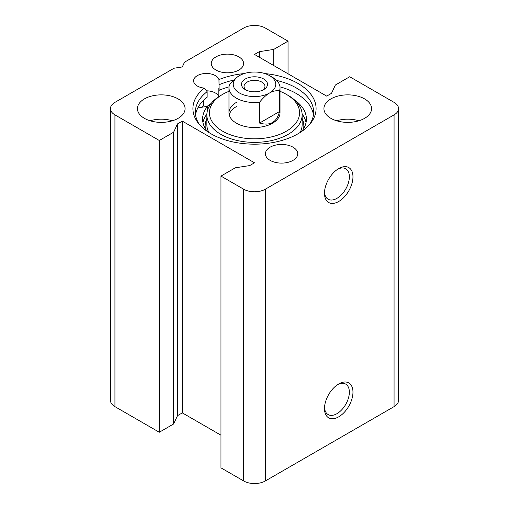 <?xml version="1.0" encoding="UTF-8"?>
<svg xmlns="http://www.w3.org/2000/svg" width="509" height="509" viewBox="0 0 509 509"><rect width="100%" height="100%" fill="white"/><g stroke="black" fill="none" stroke-linecap="round" stroke-linejoin="round"><path stroke-width="0.76" d="M337.791 169.166A17.586 10.155 -60 0 1 345.713 168.759A17.586 10.155 -60 0 1 345.713 189.068A17.586 10.155 -60 0 1 328.127 199.223A17.586 10.155 -60 0 1 324.513 192.16M324.481 193.255A20.137 11.624 120 0 0 338.727 201.475A20.137 11.624 120 0 0 352.966 176.814A20.137 11.624 120 0 0 338.72 168.587A20.137 11.624 120 0 0 324.481 193.255M394.068 114.875L265.329 189.202A15.315 8.844 180 0 1 243.671 189.202L220.963 176.089L235.304 167.805L249.69 165.584L254.5 162.804L182.311 121.123L177.495 123.903L173.639 132.206L159.298 140.49L114.932 114.875A15.315 8.844 180 0 1 110.447 108.621A15.315 8.844 180 0 1 114.932 102.366L174.091 68.212L182.311 66.94L184.512 62.193L243.671 28.04A15.315 8.844 180 0 1 265.329 28.04L288.037 41.153L273.696 49.43L259.31 51.657L254.5 54.438L326.689 96.118L331.505 93.338L335.361 85.035L349.702 76.751L394.068 102.366A15.315 8.844 180 0 1 398.553 108.621A15.315 8.844 180 0 1 394.068 114.875L394.068 406.634A15.315 8.844 0 0 0 398.553 400.379L398.553 108.621M220.963 176.089L220.963 467.847L243.671 480.96A15.315 8.844 0 0 0 265.329 480.96L394.068 406.634M324.481 408.6A20.137 11.624 120 0 0 338.727 416.82A20.137 11.624 120 0 0 352.966 392.159A20.137 11.624 120 0 0 338.72 383.939A20.137 11.624 120 0 0 324.481 408.6M337.791 384.511A17.586 10.155 -60 0 1 345.713 384.11A17.586 10.155 -60 0 1 345.713 404.413A17.586 10.155 -60 0 1 328.127 414.568A17.586 10.155 -60 0 1 324.513 407.505M195.564 114.875A59.127 34.141 0 0 1 207.131 97.219L207.131 91.665L204.211 88.095A12.763 7.368 180 0 1 193.611 80.836A12.763 7.368 180 0 1 205.286 73.493A12.763 7.368 180 0 1 218.953 79.589L219.112 90.303A59.127 34.141 0 0 1 229.031 86.842M219.112 89.425A12.763 7.368 0 0 0 218.838 88.292L218.838 96.627A12.763 7.368 0 0 0 206.374 90.831M201.481 107.31A62.104 35.859 0 0 1 203.651 105.401L203.651 100.228M313.436 114.875A59.127 34.141 0 0 0 279.969 86.842M204.211 88.095A61.583 35.554 0 0 0 198.281 123.133A61.583 35.554 0 0 0 254.5 144.174A61.583 35.554 0 0 0 310.719 123.133A61.583 35.554 0 0 0 264.807 73.563M244.193 73.563A61.583 35.554 0 0 0 218.953 79.589M330.901 118.343A23.821 13.756 180 0 1 323.928 108.621A23.821 13.756 180 0 1 347.749 94.865A23.821 13.756 180 0 1 371.57 108.621A23.821 13.756 180 0 1 356.866 121.327A23.821 13.756 180 0 1 330.901 118.343M144.41 118.343A23.821 13.756 180 0 1 137.43 108.621A23.821 13.756 180 0 1 161.251 94.865A23.821 13.756 180 0 1 185.072 108.621A23.821 13.756 180 0 1 170.369 121.327A23.821 13.756 180 0 1 144.41 118.343M216.001 70.064A16.167 9.334 180 0 1 211.26 63.466A16.167 9.334 180 0 1 227.428 54.132A16.167 9.334 180 0 1 243.595 63.466A16.167 9.334 180 0 1 233.612 72.087A16.167 9.334 180 0 1 216.001 70.064M270.139 160.373A16.167 9.334 180 0 1 265.405 153.775A16.167 9.334 180 0 1 281.572 144.441A16.167 9.334 180 0 1 297.74 153.775A16.167 9.334 180 0 1 287.757 162.396A16.167 9.334 180 0 1 270.139 160.373M219.112 84.742A59.127 34.141 180 0 1 233.752 80.123M276.629 80.435A59.127 34.141 180 0 1 313.627 112.095A59.127 34.141 180 0 1 309.529 124.584M199.471 124.584A59.127 34.141 180 0 1 195.373 112.095A59.127 34.141 180 0 1 207.131 91.665M172.392 120.779A23.821 13.756 0 0 0 150.11 120.779M358.89 120.779A23.821 13.756 0 0 0 336.608 120.779M110.447 108.621L110.447 400.379A15.315 8.844 0 0 0 114.932 406.634L159.298 432.249L173.639 423.965L177.495 415.662L182.311 412.882L182.311 121.123M182.311 412.882L220.963 435.201M177.495 415.662L177.495 123.903M173.639 423.965L173.639 132.206M159.298 432.249L159.298 140.49M288.037 73.799L288.037 41.153M273.696 65.521L273.696 49.43M259.31 57.218L259.31 51.657M239.459 75.625L239.459 75.625A21.27 12.28 180 0 1 269.541 75.625A21.27 12.28 180 0 1 269.541 92.988A21.27 12.28 180 0 1 239.459 92.988A21.27 12.28 180 0 1 239.459 75.625L239.459 75.625C236.443 77.33 233.122 80.409 229.483 84.857A25.526 14.736 0 0 0 228.974 87.777A25.526 14.736 0 0 0 259.565 102.22C263.198 97.779 266.525 94.699 269.541 92.988C272.557 91.219 275.878 90.456 279.517 90.704L279.517 111.541C276.839 122.268 270.19 126.111 259.565 123.063L259.565 102.22M279.517 111.541L259.565 123.063M279.517 90.704A25.526 14.736 0 0 0 280.026 87.777A25.526 14.736 0 0 0 272.55 77.362L269.541 75.625M263.7 89.616L263.7 89.616A13.011 7.514 0 0 0 263.7 78.997A13.011 7.514 0 0 0 245.3 78.997A13.011 7.514 0 0 0 245.3 89.616A13.011 7.514 0 0 0 263.7 89.616L263.7 89.616M246.299 90.138A10.46 6.038 180 0 1 244.04 86.39A10.46 6.038 180 0 1 254.5 80.352A10.46 6.038 180 0 1 264.96 86.39A10.46 6.038 180 0 1 262.701 90.138M197.81 107.953L207.57 106.247A51.899 29.961 0 0 0 202.601 119.042A51.899 29.961 0 0 0 207.233 131.411M207.57 110.129L207.57 106.247M206.877 114.08A51.899 29.961 0 0 0 202.951 122.516M306.049 122.516A51.899 29.961 0 0 0 302.123 114.08M301.767 131.411A51.899 29.961 0 0 0 306.399 119.042A51.899 29.961 0 0 0 294.609 100.025M207.227 106.305A58.28 33.645 180 0 1 211.089 103.537M280.026 91.327A45.091 26.035 180 0 1 286.382 94.381A45.091 26.035 180 0 1 286.382 131.195A45.091 26.035 180 0 1 222.618 131.195A45.091 26.035 180 0 1 222.618 94.381A45.091 26.035 180 0 1 228.974 91.327M220.811 95.425L222.618 94.381L220.811 95.418A47.642 27.505 180 0 0 220.811 95.425A47.642 27.505 180 0 0 206.858 114.875L206.858 124.597A47.642 27.505 180 0 0 208.862 132.493M280.026 87.777L280.026 112.788A25.526 14.736 180 0 1 254.5 127.524A25.526 14.736 180 0 1 228.974 112.788A25.526 14.736 180 0 1 236.45 102.366M286.382 94.381L288.189 95.425A47.642 27.505 180 0 1 302.142 114.875A47.642 27.505 180 0 1 254.5 142.38A47.642 27.505 180 0 1 206.858 114.875M229.235 114.875A25.526 14.736 180 0 1 236.45 106.534M265.329 480.96L265.329 189.202M243.671 480.96L243.671 189.202M114.932 406.634L114.932 114.875M302.142 118.572A49.348 28.491 180 0 1 303.618 128.713M205.381 128.713A49.348 28.491 180 0 1 206.858 118.572M302.142 114.875L302.142 124.597A47.642 27.505 180 0 1 300.138 132.493M228.974 87.777L228.974 112.788"/></g></svg>
